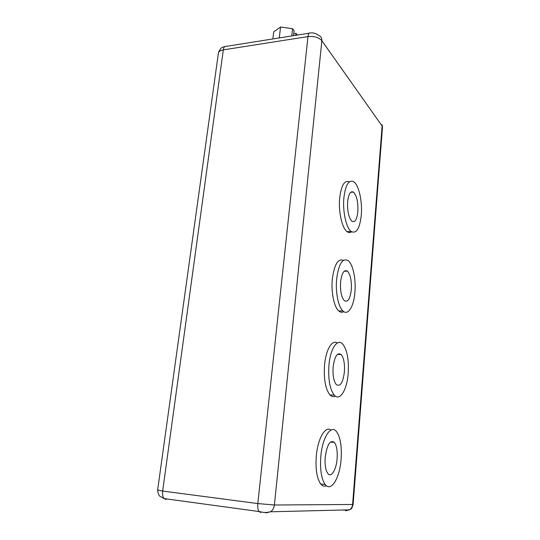 <?xml version="1.0" encoding="UTF-8"?>
<svg xmlns="http://www.w3.org/2000/svg" width="540" height="540" viewBox="0 0 540 540"><rect width="100%" height="100%" fill="white"/><g stroke="black" fill="none" stroke-linecap="round" stroke-linejoin="round"><path stroke-width="0.81" d="M337.102 458.757C337.601 451.049 336.69 445.595 334.375 442.395C330.129 439.614 327.078 444.508 325.222 457.09C324.702 464.785 325.573 470.266 327.841 473.513C331.263 478.076 336.326 469.685 337.102 458.757M344.392 371.932C344.878 363.65 343.791 357.838 341.118 354.503C337.291 352.154 334.625 356.353 333.119 367.085C332.62 375.361 333.673 381.193 336.292 384.575C340.261 386.984 342.961 382.772 344.392 371.932M351.297 289.724C351.756 280.814 350.474 274.637 347.45 271.181C344.075 269.318 341.786 272.936 340.585 282.042C340.119 290.952 341.368 297.155 344.331 300.645C347.827 302.589 350.15 298.944 351.297 289.724M320.814 456.469C319.91 469.591 321.381 478.946 325.215 484.529C331.162 492.521 339.815 477.826 341.084 459.317C341.928 446.162 340.355 436.874 336.373 431.447C330.932 424.413 322.34 437.366 320.814 456.469M330.939 430.083C325.431 425.486 317.75 438.372 316.298 456.023C315.387 469.112 316.865 478.447 320.74 484.015C322.488 486.115 324.378 486.689 326.416 485.744M328.941 365.29C328.07 379.397 329.852 389.36 334.28 395.165C339.903 401.625 347.031 389.806 348.179 373.558C349.002 359.438 347.112 349.535 342.529 343.865C337.351 338.229 330.278 348.719 328.941 365.29M337.325 342.974C332.195 339.201 325.816 349.677 324.54 365.101C323.656 379.175 325.451 389.104 329.926 394.902C331.675 396.711 333.49 397.123 335.374 396.131M336.623 279.2C335.353 292.295 338.371 307.105 342.941 310.979C348.098 316.008 353.869 306.437 354.901 292.302C356.076 279.241 353.059 264.465 348.273 260.719C342.59 257.573 338.702 263.736 336.623 279.2M343.447 260.327C337.952 258.289 334.247 264.593 332.316 279.234C331.034 292.302 334.085 307.071 338.702 310.939C340.389 312.431 342.077 312.66 343.764 311.627M357.845 211.768C358.25 202.203 356.785 195.656 353.45 192.119C350.534 190.721 348.604 193.867 347.652 201.555C347.233 211.147 348.671 217.721 351.952 221.279C354.969 222.757 356.933 219.584 357.845 211.768M343.886 197.782C342.529 211.444 346.228 228.076 351.155 231.471C356.373 234.036 359.748 228.616 361.28 215.21C362.529 201.643 358.884 185.011 353.714 181.724C348.806 179.388 345.533 184.741 343.886 197.782M349.353 181.825C344.507 179.908 341.287 185.308 339.68 198.025C338.31 211.653 342.043 228.245 347.024 231.626C348.604 232.801 350.129 232.855 351.601 231.788M279.268 37.935L280.557 27L273.726 31.826L272.875 38.948M295.799 35.303L296.021 33.325L297.324 35.059M293.517 35.667L294.077 30.726L292.592 28.748L291.776 35.944M293.74 33.689L296.021 33.325M280.557 27L292.592 28.748M157.633 489.983L162.662 491.056L257.81 503.57L274.401 505.008L321.867 40.736C318.829 37.388 314.206 35.998 307.976 36.578L223.317 49.876C220.799 50.301 219.186 51.199 218.477 52.556L218.255 54.162M265.768 512.939L270.547 511.792C272.747 510.226 274.03 507.964 274.401 505.008L352.6 504.475L382.118 126.022L321.867 40.736C322.029 38.252 321.077 36.531 319.012 35.573C316.055 33.406 313.2 32.542 310.439 32.974C309.177 32.582 308.353 33.777 307.976 36.578L257.81 503.57C257.486 507.141 257.897 509.794 259.038 511.542L260.712 512.521M166.03 499.554L164.072 498.582C162.743 496.901 162.277 494.397 162.662 491.056L223.317 49.876C223.769 47.203 224.755 46.035 226.26 46.359L309.224 33.169M345.64 510.752L349.569 509.834C351.351 508.599 352.363 506.81 352.6 504.475L353.12 504.346L382.435 127.751L382.118 126.022M344.682 509.956L343.886 510.361M330.44 442.044L334.375 442.395M337.453 354.368L341.118 354.503M344.203 271.228L347.45 271.181M325.215 484.529L320.74 484.015M334.28 395.165L329.926 394.902M342.941 310.979L338.702 310.939M350.71 192.287L353.45 192.119M351.155 231.471L347.024 231.626M353.113 504.441C352.127 507.721 351.412 509.227 350.966 508.95L349.569 509.834L270.547 511.792C263.459 513.23 262.703 512.048 259.038 511.542L164.072 498.582L160.137 496.395C158.963 495.781 158.119 493.702 157.613 490.165L218.477 52.556C221.279 46.291 222.44 47.615 224.87 46.548M382.05 124.72L382.469 126.752"/></g></svg>
